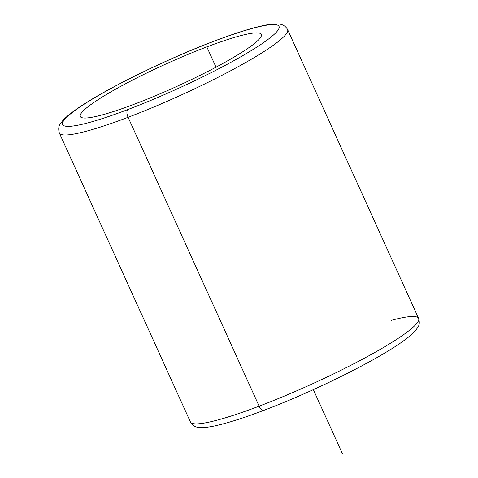 <?xml version="1.0" encoding="UTF-8"?>
<svg xmlns="http://www.w3.org/2000/svg" width="478" height="478" viewBox="0 0 478 478"><rect width="100%" height="100%" fill="white"/><g stroke="black" fill="none" stroke-linecap="round" stroke-linejoin="round"><path stroke-width="0.72" d="M206.819 46.898A99.37 12.452 155.6 0 1 261.323 34.398A99.37 12.452 155.6 0 1 134.832 104.001A99.37 12.452 155.6 0 1 80.328 116.501A99.37 12.452 155.6 0 1 206.819 46.898L216.02 67.171L206.819 46.898A99.37 12.452 -24.4 0 0 87.635 107.048A99.37 12.452 -24.4 0 0 134.832 104.001A99.37 12.452 -24.4 0 0 254.015 43.845A99.37 12.452 -24.4 0 0 206.819 46.898M418.626 318.414C419.768 322.315 419.403 325.44 417.545 327.789L415.28 330.8C412.442 333.967 408.278 337.498 402.787 341.382C376.664 360.346 313.275 391.733 263.778 410.369C244.861 417.545 229.303 422.552 217.096 425.384C211.025 426.8 205.97 427.529 201.937 427.577L198.179 427.296C195.185 427.147 192.598 425.36 190.411 421.931L59.374 133.063C58.232 129.162 58.597 126.037 60.455 123.688L62.72 120.677C65.558 117.504 69.722 113.979 75.213 110.095C101.336 91.125 164.725 59.744 214.222 41.108A6.483 2.886 69.2 0 0 213.863 41.311A118.813 14.89 -24.4 0 0 71.359 113.232A118.813 14.89 -24.4 0 0 127.787 109.587A6.483 2.886 69.2 0 0 128.098 117.301A6.483 2.886 -110.8 0 1 127.787 109.587A118.813 14.89 -24.4 0 0 270.291 37.66A118.813 14.89 -24.4 0 0 213.863 41.311A118.813 14.89 155.6 0 1 270.291 37.66A118.813 14.89 155.6 0 1 127.787 109.587A118.813 14.89 155.6 0 1 71.359 113.232A118.813 14.89 155.6 0 1 213.863 41.311A6.483 2.886 -110.8 0 1 214.222 41.108C233.563 33.771 249.379 28.704 261.669 25.914C267.435 24.605 272.257 23.93 276.141 23.9C281.518 23.667 285.33 25.549 287.589 29.54A125.296 15.702 155.6 0 1 128.098 117.301A125.296 15.702 155.6 0 1 59.374 133.063A125.296 15.702 -24.4 0 0 128.098 117.301L259.13 406.175L128.098 117.301A125.296 15.702 -24.4 0 0 287.589 29.54L418.626 318.414A125.296 15.702 155.6 0 1 259.13 406.175A125.296 15.702 155.6 0 1 190.411 421.931A125.296 15.702 -24.4 0 0 259.13 406.175A6.483 2.886 69.2 0 0 263.778 410.369A6.483 2.886 -110.8 0 1 259.13 406.175A125.296 15.702 -24.4 0 0 418.626 318.414A125.296 15.702 -24.4 0 0 391.064 320.409M263.778 410.369A6.483 2.886 69.2 0 0 264.137 410.166M313.347 389.636L342.589 454.1"/></g></svg>
